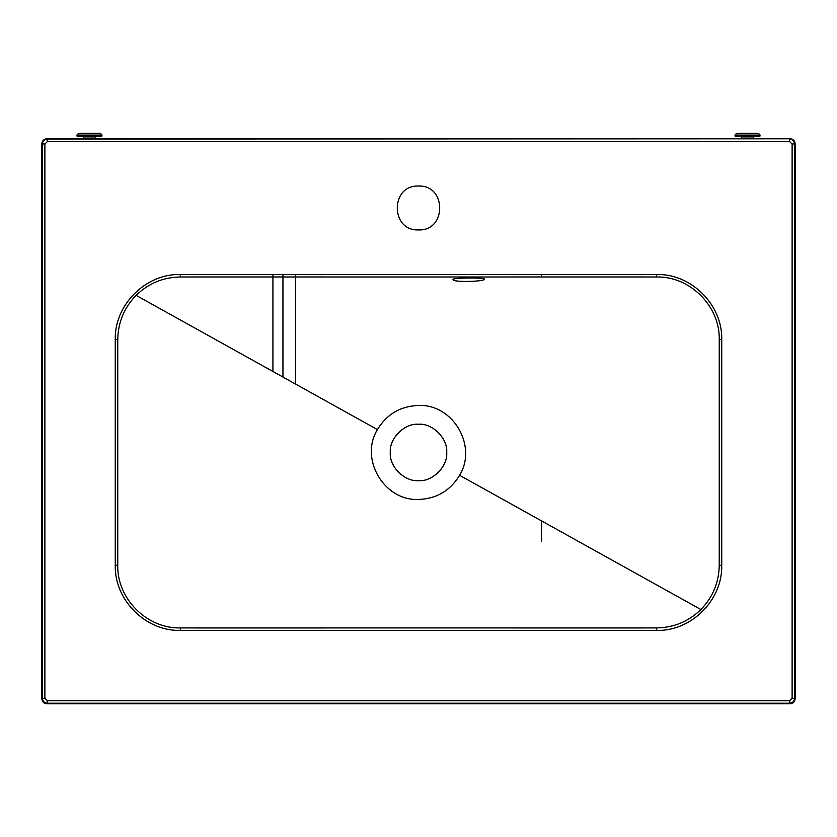 <?xml version="1.0" encoding="UTF-8"?>
<svg xmlns="http://www.w3.org/2000/svg" width="837" height="837" viewBox="0 0 837 837"><rect width="100%" height="100%" fill="white"/><g stroke="black" fill="none" stroke-linecap="round" stroke-linejoin="round"><path stroke-width="1.26" d="M792.66 139.465L791.614 139.005M45.386 139.005L44.34 139.465M790.138 703.76C793.183 703.467 794.857 701.793 795.15 698.749L795.15 143.797C794.857 140.752 793.183 139.078 790.138 138.785L46.862 138.785C43.817 139.078 42.143 140.752 41.85 143.797L41.85 698.749C42.143 701.793 43.817 703.467 46.862 703.76L790.138 703.76L789.615 700.726L792.116 698.215L792.116 144.058L789.605 141.558L789.605 139.047C792.649 139.35 794.323 141.014 794.627 144.058L794.627 698.215C794.323 701.26 792.649 702.934 789.615 703.226L47.385 703.226C44.351 702.934 42.677 701.26 42.373 698.215L42.373 144.058C42.677 141.014 44.351 139.35 47.395 139.047L790.138 138.785M418.5 424.254C404.543 422.988 389.038 438.504 390.293 452.451C389.038 466.408 404.543 481.913 418.5 480.658C432.457 481.913 447.962 466.408 446.707 452.451C447.962 438.504 432.457 422.988 418.5 424.254M136.107 295.367C124.138 307.713 118.027 322.475 117.755 339.644L117.755 565.268C116.908 598.696 146.935 628.754 180.342 627.917L656.658 627.917C673.816 627.645 688.569 621.525 700.893 609.535C712.862 597.189 718.973 582.437 719.245 565.268L719.245 339.644C720.092 306.216 690.065 276.158 656.658 276.984L180.342 276.984C163.184 277.256 148.431 283.387 136.107 295.367L377.424 429.601C359.314 458.938 384.068 501.028 418.5 499.459C436.527 498.789 450.222 490.733 459.576 475.301C477.686 445.975 452.932 403.884 418.5 405.453C400.473 406.123 386.778 414.179 377.424 429.601M700.893 609.535L459.576 475.301M484.309 279.108C485.345 281.745 451.949 282.467 452.974 279.548C451.949 277.675 485.314 277.434 484.309 279.108M418.5 186.055C390.209 184.851 390.209 231.127 418.5 229.924C446.791 231.127 446.791 184.851 418.5 186.055M789.605 141.558L47.395 141.558L46.862 138.785M795.15 698.749L792.116 698.215M47.395 141.558L44.884 144.058L44.884 698.215L41.85 698.749M46.862 703.76L47.385 700.726L789.615 700.726M295.482 274.431L295.482 384.026M541.518 541.372L541.518 520.886M541.518 276.911L541.518 274.431M282.948 377.058L282.948 274.431M272.925 371.482L272.925 274.421M736.372 133.564L758.699 133.564L736.372 133.564L735.001 135.06L735.252 136.253L741.268 136.253L741.896 138.785M753.174 138.785L753.802 136.253M759.818 136.253L735.252 136.253L759.818 136.253L760.069 135.06L735.001 135.06M758.699 133.564L760.069 135.06M83.826 138.785L83.198 136.253L77.182 136.253L101.748 136.253L77.182 136.253L76.931 135.06L101.999 135.06L101.748 136.253L95.732 136.253L95.104 138.785M100.628 133.564L78.301 133.564L98.62 133.386L100.628 133.564L101.999 135.06M78.301 133.564L76.931 135.06M44.884 144.058L41.85 143.797M795.15 143.797L792.116 144.058M44.884 698.215L47.385 700.726M180.342 274.484L656.658 274.484C691.414 273.615 722.624 304.888 721.745 339.644L721.745 565.268C722.624 600.003 691.425 631.297 656.658 630.428L180.342 630.428C145.586 631.297 114.376 600.024 115.255 565.268L115.255 339.644C114.376 304.898 145.575 273.615 180.342 274.484L180.342 276.984M115.255 565.268L117.755 565.268M180.342 627.917L180.342 630.428M656.658 627.917L656.658 630.428M115.255 339.644L117.755 339.644M719.245 565.268L721.745 565.268M719.245 339.644L721.745 339.644M656.658 274.484L656.658 276.984M753.174 136.881L741.896 136.881M735.001 136.002L760.069 136.002M756.69 133.386L738.38 133.386M83.826 136.881L95.104 136.881M101.999 136.002L76.931 136.002M80.31 133.386L98.62 133.386M514.441 276.963L511.407 276.963M323.532 627.938L193.933 627.949M643.057 627.949L513.531 627.938M513.468 276.963L643.067 276.963M193.943 276.963L323.469 276.963M322.559 627.949L325.593 627.938"/></g></svg>
